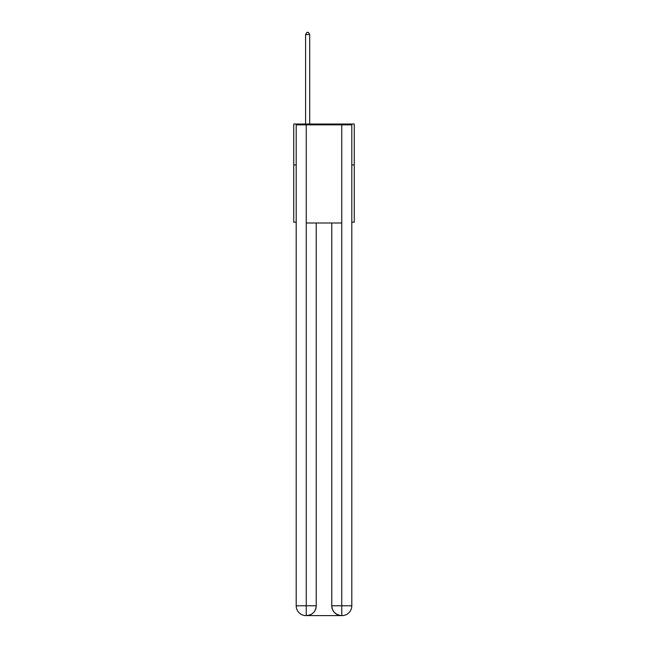 <?xml version="1.0" encoding="UTF-8"?>
<svg xmlns="http://www.w3.org/2000/svg" width="648" height="648" viewBox="0 0 648 648"><rect width="100%" height="100%" fill="white"/><g stroke="black" fill="none" stroke-linecap="round" stroke-linejoin="round"><path stroke-width="0.97" d="M296.193 164.932L293.738 164.932L293.738 124.035L354.262 124.035L354.262 222.183L351.807 222.183M293.738 164.932L293.738 222.183L296.193 222.183M354.262 164.932L351.807 164.932M306.01 615.6A9.817 9.817 0 0 1 296.193 605.783L316.232 605.783L316.232 223.001L316.232 605.783A9.817 9.817 0 0 1 306.415 615.6L306.01 615.6A9.817 9.817 0 0 1 296.193 605.783L296.193 124.853L306.253 124.853L306.253 223.001L341.747 223.001L341.747 124.853L306.253 124.853M341.747 124.853L351.807 124.853L351.807 605.783A9.817 9.817 0 0 1 341.99 615.6L341.585 615.6A9.817 9.817 0 0 1 331.768 605.783L331.768 223.001L331.768 605.783C332.27 611.566 335.543 614.839 341.585 615.6L306.415 615.6C312.482 614.968 315.754 611.696 316.232 605.783M331.768 605.783L341.747 605.783L341.828 615.6M306.253 223.001L306.253 615.6M309.687 124.035L309.687 34.53L305.597 34.53L305.597 124.035M305.597 34.53L306.828 32.4L308.456 32.4L309.687 34.53M341.747 223.001L341.747 605.783L351.807 605.783"/></g></svg>
